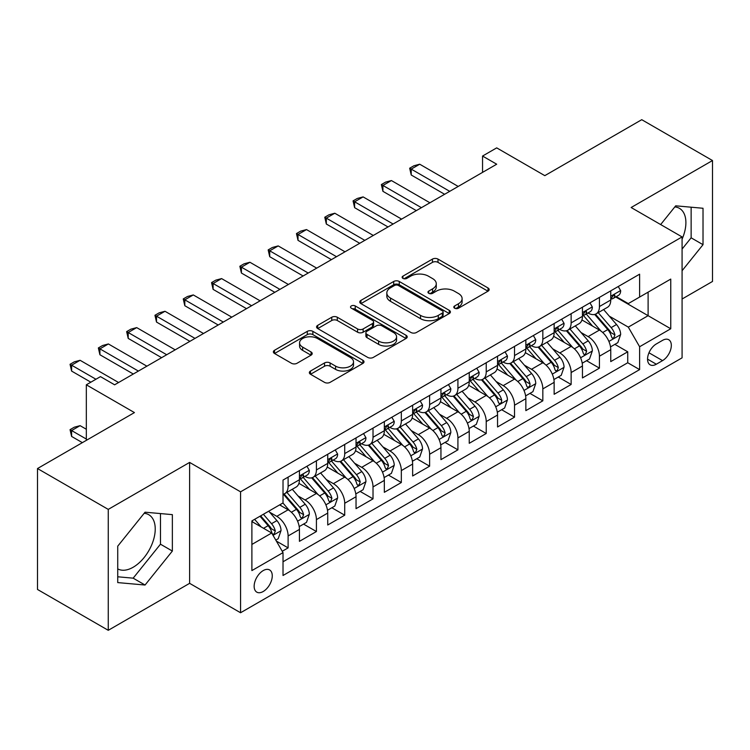 <?xml version="1.0" encoding="UTF-8"?>
<svg xmlns="http://www.w3.org/2000/svg" width="750" height="750" viewBox="0 0 750 750"><rect width="100%" height="100%" fill="white"/><g stroke="black" fill="none" stroke-linecap="round" stroke-linejoin="round"><path stroke-width="1.12" d="M454.613 308.212A2.747 1.584 0 0 0 458.494 308.212L488.016 291.178A3.928 2.269 0 0 0 489.169 289.575A3.928 2.269 0 0 0 488.016 287.972L438.009 259.097A3.928 2.269 0 0 0 432.45 259.097L402.938 276.141A2.747 1.584 0 0 0 402.131 277.266A2.747 1.584 0 0 0 402.938 278.381A2.747 1.584 0 0 0 406.828 278.381L410.644 276.178A12.572 7.256 0 0 1 428.428 276.178L432.591 278.588A12.572 7.256 0 0 1 436.275 283.716A12.572 7.256 0 0 1 432.591 288.853L428.775 291.056A2.747 1.584 0 0 0 427.969 292.181A2.747 1.584 0 0 0 428.775 293.297A2.747 1.584 0 0 0 432.666 293.297L436.481 291.094A12.572 7.256 0 0 1 454.256 291.094L458.428 293.503A12.572 7.256 0 0 1 462.113 298.631A12.572 7.256 0 0 1 458.428 303.769L454.613 305.972A2.747 1.584 0 0 0 453.806 307.097A2.747 1.584 0 0 0 454.613 308.212L454.613 305.972M117.731 568.894A31.219 18.028 120 0 0 133.162 567.244A31.219 18.028 120 0 0 153.553 539.728A31.219 18.028 120 0 0 148.772 514.716A31.219 18.028 120 0 0 144.159 513.3M263.203 591.506A12.806 7.397 120 0 0 271.575 580.219A12.806 7.397 120 0 0 269.616 569.953A12.806 7.397 120 0 0 263.203 570.591A12.806 7.397 120 0 0 254.841 581.878A12.806 7.397 120 0 0 256.8 592.144A12.806 7.397 120 0 0 263.203 591.506M674.822 206.925A31.219 18.028 -60 0 1 679.434 208.341A31.219 18.028 -60 0 1 682.078 239.166M310.5 371.044A3.928 2.269 0 0 0 309.347 372.656A3.928 2.269 0 0 0 310.5 374.259L324.525 382.359A3.928 2.269 0 0 0 330.084 382.359L362.859 363.431A3.928 2.269 0 0 0 364.012 361.828A3.928 2.269 0 0 0 362.859 360.225L312.863 331.35A3.928 2.269 0 0 0 307.303 331.35L274.519 350.278A3.928 2.269 0 0 0 273.375 351.881A3.928 2.269 0 0 0 274.519 353.484L291.469 363.272A3.928 2.269 0 0 0 297.028 363.272L311.053 355.172A3.928 2.269 0 0 0 312.206 353.569A3.928 2.269 0 0 0 311.053 351.966L302.653 347.109A10.509 6.066 0 0 1 299.569 342.816A10.509 6.066 0 0 1 306.056 337.219A10.509 6.066 0 0 1 317.512 338.531L350.428 357.534A10.509 6.066 0 0 1 353.512 361.828A10.509 6.066 0 0 1 347.025 367.434A10.509 6.066 0 0 1 335.569 366.112L330.084 362.944A3.928 2.269 0 0 0 324.525 362.944L310.5 371.044L310.5 374.259M682.078 299.016L712.5 281.456L712.5 160.538L641.747 119.691L544.809 175.65L496.697 147.872L482.55 156.047L496.697 164.213L114.619 384.806L100.472 376.631L86.325 384.806L86.325 440.363M108.253 509.391L108.253 630.309L189.619 583.331L189.619 462.422L108.253 509.391L37.5 468.544L134.438 412.584L86.325 384.806M189.619 462.422L240.563 491.831L682.078 236.925L682.078 357.844L240.563 612.75L240.563 491.831M712.5 160.538L631.134 207.516L682.078 236.925M410.925 332.475A3.928 2.269 0 0 0 416.475 332.475L449.259 313.547A3.928 2.269 0 0 0 450.413 311.944A3.928 2.269 0 0 0 449.259 310.341L399.253 281.475A3.928 2.269 0 0 0 393.703 281.475L360.919 300.394A3.928 2.269 0 0 0 359.766 301.997A3.928 2.269 0 0 0 360.919 303.609L410.925 332.475M352.434 308.812A2.747 1.584 0 0 1 355.228 309.197L355.228 305.934L406.059 335.278A3.928 2.269 0 0 1 407.213 336.881A3.928 2.269 0 0 1 406.059 338.494L373.284 357.413A3.928 2.269 0 0 1 367.725 357.413L317.719 328.547L317.719 325.341A3.928 2.269 0 0 0 316.566 326.944A3.928 2.269 0 0 0 317.719 328.547M317.719 325.341L331.753 317.241A3.928 2.269 0 0 1 337.303 317.241L357.581 328.95A3.928 2.269 0 0 0 363.141 328.95L372.45 323.569A3.928 2.269 0 0 0 373.603 321.966A3.928 2.269 0 0 0 372.45 320.363L351.337 308.175A2.747 1.584 0 0 1 350.531 307.05A2.747 1.584 0 0 1 352.228 305.587A2.747 1.584 0 0 1 355.228 305.934M108.253 630.309L37.5 589.462L37.5 468.544M282.244 551.269L288.113 547.875L276.366 541.097M269.691 512.241L276.797 516.337A16.012 9.244 60 0 1 288.113 535.95L299.438 529.416L299.438 541.341L316.416 531.534L303.534 524.1M297.984 495.9L305.091 499.997A16.012 9.244 60 0 1 316.416 519.609L327.731 513.075L327.731 525L344.719 515.194L331.837 507.759M326.288 479.559L333.394 483.656A16.012 9.244 60 0 1 344.719 503.269L356.034 496.734L356.034 508.659L373.022 498.853L360.141 491.419M354.591 463.219L361.697 467.325A16.012 9.244 60 0 1 373.022 486.928L384.337 480.394L384.337 492.319L401.325 482.522L388.444 475.078M382.894 446.878L390 450.984A16.012 9.244 60 0 1 401.325 470.587L412.641 464.053L412.641 475.978L429.619 466.181L416.747 458.747M411.197 430.538L418.303 434.644A16.012 9.244 60 0 1 429.619 454.247L440.944 447.712L440.944 459.637L457.922 449.841L445.05 442.406M439.5 414.197L446.606 418.303A16.012 9.244 60 0 1 457.922 437.906L469.247 431.372L469.247 443.297L486.225 433.5L473.353 426.066M467.803 397.856L474.909 401.962A16.012 9.244 60 0 1 486.225 421.566L497.55 415.031L497.55 426.966L514.528 417.159L501.647 409.725M496.106 381.516L503.203 385.622A16.012 9.244 60 0 1 514.528 405.225L525.853 398.691L525.853 410.625L542.831 400.819L529.95 393.384M524.4 365.175L531.506 369.281A16.012 9.244 60 0 1 542.831 388.894L554.147 382.35L554.147 394.284L571.134 384.478L558.253 377.044M552.703 348.834L559.809 352.941A16.012 9.244 60 0 1 571.134 372.553L582.45 366.009L582.45 377.944L599.438 368.137L599.438 356.212A16.012 9.244 -120 0 0 588.113 336.6L581.006 332.503M586.556 360.703L599.438 368.137M299.438 529.416A16.012 9.244 -120 0 0 288.113 509.803L279.619 504.9M327.731 513.075A16.012 9.244 -120 0 0 316.416 493.463L298.912 483.356M356.034 496.734A16.012 9.244 -120 0 0 344.719 477.122L327.216 467.016M384.337 480.394A16.012 9.244 -120 0 0 373.022 460.781L355.519 450.684M412.641 464.053A16.012 9.244 -120 0 0 401.325 444.441L383.822 434.344M440.944 447.712A16.012 9.244 -120 0 0 429.619 428.109L412.116 418.003M469.247 431.372A16.012 9.244 -120 0 0 457.922 411.769L440.419 401.663M497.55 415.031A16.012 9.244 -120 0 0 486.225 395.428L468.722 385.322M525.853 398.691A16.012 9.244 -120 0 0 514.528 379.088L497.025 368.981M554.147 382.35A16.012 9.244 -120 0 0 542.831 362.747L525.328 352.641M582.45 366.009A16.012 9.244 -120 0 0 571.134 346.406L553.631 336.3M662.55 340.359L656.325 343.95A12.403 7.162 120 0 0 648.216 354.891A12.403 7.162 120 0 0 650.119 364.828A12.403 7.162 120 0 0 656.325 364.219L662.55 360.619A12.403 7.162 120 0 0 670.65 349.688A12.403 7.162 120 0 0 668.747 339.741A12.403 7.162 120 0 0 662.55 340.359M251.888 544.444L271.697 533.006L283.022 552.619L283.022 575.494L639.619 369.609L639.619 346.734L628.303 327.122L609.309 316.163M283.022 552.619L251.888 570.591L251.888 520.913L283.022 502.941L283.022 480.066L639.619 274.181L639.619 297.056L670.753 279.084L670.753 328.762L639.619 346.734M304.95 476.381L305.091 476.475A16.012 9.244 60 0 0 313.097 477.262L324.422 470.728A16.012 9.244 -120 0 0 327.731 463.397L327.731 454.247M333.244 460.05L333.394 460.134A16.012 9.244 60 0 0 341.4 460.922L352.725 454.387A16.012 9.244 -120 0 0 356.034 447.056L356.034 437.906M361.547 443.709L361.697 443.794A16.012 9.244 60 0 0 369.703 444.581L381.028 438.047A16.012 9.244 -120 0 0 384.337 430.716L384.337 421.566M389.85 427.369L390 427.453A16.012 9.244 60 0 0 398.006 428.241L409.322 421.706A16.012 9.244 -120 0 0 412.641 414.375L412.641 405.225M418.153 411.028L418.303 411.112A16.012 9.244 60 0 0 426.309 411.9L437.625 405.366A16.012 9.244 -120 0 0 440.944 398.034L440.944 388.884M446.456 394.688L446.606 394.772A16.012 9.244 60 0 0 454.613 395.569L465.928 389.025A16.012 9.244 -120 0 0 469.247 381.703L469.247 372.544M474.759 378.347L474.909 378.431A16.012 9.244 60 0 0 482.906 379.228L494.231 372.684A16.012 9.244 -120 0 0 497.55 365.363L497.55 356.212M503.062 362.006L503.203 362.091A16.012 9.244 60 0 0 511.209 362.887L522.534 356.344A16.012 9.244 -120 0 0 525.853 349.022L525.853 339.872M531.366 345.666L531.506 345.75A16.012 9.244 60 0 0 539.513 346.547L550.837 340.012A16.012 9.244 -120 0 0 554.147 332.681L554.147 323.531M559.659 329.325L559.809 329.409A16.012 9.244 60 0 0 567.816 330.206L579.141 323.672A16.012 9.244 -120 0 0 582.45 316.341L582.45 307.191M283.022 561.769L627.731 362.747L627.731 351.797L610.753 361.603L610.753 349.678A16.012 9.244 -120 0 0 599.438 330.066L581.934 319.959M587.962 312.984L588.113 313.069A16.012 9.244 -120 0 0 596.119 313.866A16.012 9.244 -120 0 0 599.438 306.534L599.438 297.384M596.119 313.866L607.434 307.331A16.012 9.244 -120 0 0 610.753 300L610.753 290.85M288.113 477.122L288.113 486.272A16.012 9.244 60 0 1 284.794 493.603A16.012 9.244 60 0 1 283.022 494.25M284.794 493.603L296.119 487.069A16.012 9.244 -120 0 0 299.438 479.738L299.438 470.587M316.416 460.781L316.416 469.931A16.012 9.244 60 0 1 313.097 477.262M344.719 444.441L344.719 453.591A16.012 9.244 60 0 1 341.4 460.922M373.022 428.1L373.022 437.259A16.012 9.244 60 0 1 369.703 444.581M401.325 411.769L401.325 420.919A16.012 9.244 60 0 1 398.006 428.241M429.619 395.428L429.619 404.578A16.012 9.244 60 0 1 426.309 411.9M457.922 379.088L457.922 388.238A16.012 9.244 60 0 1 454.613 395.569M486.225 362.747L486.225 371.897A16.012 9.244 60 0 1 482.906 379.228M514.528 346.406L514.528 355.556A16.012 9.244 60 0 1 511.209 362.887M542.831 330.066L542.831 339.216A16.012 9.244 60 0 1 539.513 346.547M571.134 313.725L571.134 322.875A16.012 9.244 60 0 1 567.816 330.206M571.134 372.553L571.134 384.478M542.831 388.894L542.831 400.819M514.528 405.225L514.528 417.159M486.225 421.566L486.225 433.5M457.922 437.906L457.922 449.841M429.619 454.247L429.619 466.181M401.325 470.587L401.325 482.522M373.022 486.928L373.022 498.853M344.719 503.269L344.719 515.194M316.416 519.609L316.416 531.534M288.113 535.95L288.113 547.875M271.697 533.006L251.888 521.569M628.303 327.122L648.113 315.684L648.113 292.153L670.753 279.084M615.703 296.972L670.753 328.762M616.266 296.644L628.303 303.591L639.619 297.056M189.619 583.331L240.563 612.75M482.55 156.047L482.55 172.387M614.859 344.363L627.731 351.797M627.731 362.747L639.619 369.609M682.078 270.731L703.022 244.678L703.022 208.266L675.703 205.819L660.647 224.559M117.731 582.591L145.05 585.028L172.359 551.053L172.359 514.641L145.05 512.194L117.731 546.169L117.731 582.591M682.078 249.084L691.134 237.816L691.134 207.197M691.134 237.816L703.022 244.678M117.731 576.788L133.162 578.166L160.472 544.191L160.472 513.572M160.472 544.191L172.359 551.053M133.162 578.166L145.05 585.028M455.709 308.606L458.428 307.031A12.572 7.256 0 0 0 462.113 301.903L462.113 298.631M436.275 283.716L436.275 286.988A12.572 7.256 0 0 1 432.591 292.116L429.872 293.691M487.959 291.206L438.009 262.369A3.928 2.269 0 0 0 432.45 262.369L404.034 278.775M449.213 313.575L399.253 284.738A3.928 2.269 0 0 0 393.703 284.738L360.975 303.637M442.312 313.069A2.747 1.584 0 0 0 443.119 311.944A2.747 1.584 0 0 0 442.312 310.819L398.419 285.478A2.747 1.584 0 0 0 394.537 285.478L390.506 287.803A12.572 7.256 0 0 0 386.822 292.941A12.572 7.256 0 0 0 390.506 298.069L420.506 315.394A12.572 7.256 0 0 0 438.291 315.394L442.312 313.069L442.312 316.341A2.747 1.584 0 0 0 443.119 315.216L443.119 311.944M386.822 292.941L386.822 296.203A12.572 7.256 0 0 0 390.506 301.341L390.506 298.069M442.312 316.341L438.291 318.666A12.572 7.256 0 0 1 420.506 318.666L390.506 301.341M317.775 328.575L331.753 320.503L331.753 317.241M373.603 321.966L373.603 325.238A3.928 2.269 0 0 1 372.45 326.841L363.141 332.213A3.928 2.269 0 0 1 357.581 332.213L337.303 320.503A3.928 2.269 0 0 0 331.753 320.503M355.228 309.197L406.012 338.522M378.628 341.1A10.509 6.066 0 0 0 390.084 342.413A10.509 6.066 0 0 0 396.572 336.806A10.509 6.066 0 0 0 393.488 332.512L381.891 325.819A3.928 2.269 0 0 0 376.341 325.819L367.031 331.191A3.928 2.269 0 0 0 365.878 332.794A3.928 2.269 0 0 0 367.031 334.397L378.628 341.1L378.628 344.363A10.509 6.066 0 0 0 390.084 345.675A10.509 6.066 0 0 0 396.572 340.069L396.572 336.806M365.878 332.794L365.878 336.066A3.928 2.269 0 0 0 367.031 337.669L367.031 334.397M378.628 344.363L367.031 337.669M353.512 361.828L353.512 365.091A10.509 6.066 0 0 1 347.025 370.697A10.509 6.066 0 0 1 335.569 369.384L330.084 366.216A3.928 2.269 0 0 0 324.525 366.216L310.547 374.288M299.569 342.816L299.569 346.088A10.509 6.066 0 0 0 302.653 350.381L302.653 347.109M310.997 355.2L302.653 350.381M362.812 363.459L312.863 334.622A3.928 2.269 0 0 0 307.303 334.622L274.575 353.512M610.519 346.866L617.831 342.647L620.662 334.472A10.603 6.122 -120 0 0 616.528 324.516L603.6 309.544M601.003 331.097L586.228 313.988M592.594 326.119L584.016 316.191A25.416 14.672 -120 0 0 583.228 315.3M594.675 314.438L607.753 329.587A10.603 6.122 60 0 1 611.541 336.891L612.309 338.147L613.744 337.941L614.934 334.931A10.603 6.122 -120 0 0 611.147 327.619L598.219 312.647M595.444 314.194L609.497 330.459A5.4 3.122 60 0 1 610.856 332.578L614.934 334.931M618.253 286.519L620.662 290.681A10.603 6.122 60 0 1 618.459 295.378L613.088 298.481A10.603 6.122 -120 0 0 614.934 296.044L614.709 295.097L613.387 295.359L611.541 298.003A10.603 6.122 60 0 1 610.753 299.513M611.109 298.978L611.147 298.978A10.603 6.122 -120 0 0 613.088 298.481M449.719 191.334L411.225 169.116L411.225 175.003L409.669 168.216L413.916 165.769L419.719 164.213L458.203 186.441M444.619 194.278L411.225 175.003M419.719 164.213L411.225 169.116L409.669 168.216M582.216 363.206L589.528 358.988L592.359 350.812A10.603 6.122 -120 0 0 588.225 340.856L575.297 325.884M572.709 347.438L557.925 330.328M564.291 342.459L555.712 332.522A25.416 14.672 -120 0 0 554.925 331.641M566.372 330.778L579.45 345.919A10.603 6.122 60 0 1 583.237 353.231L584.006 354.488L585.441 354.281L586.631 351.272A10.603 6.122 -120 0 0 582.853 343.959L569.916 328.988M567.141 330.534L581.194 346.8A5.4 3.122 60 0 1 582.562 348.919L586.631 351.272M553.913 379.547L561.225 375.328L564.056 367.153A10.603 6.122 -120 0 0 559.922 357.197L546.994 342.225M544.406 363.778L529.622 346.669M535.997 358.8L527.419 348.863A25.416 14.672 -120 0 0 526.631 347.981M538.069 347.119L551.147 362.259A10.603 6.122 60 0 1 554.934 369.572L555.703 370.828L557.137 370.622L558.328 367.613A10.603 6.122 -120 0 0 554.55 360.3L541.613 345.328M538.837 346.875L552.891 363.141A5.4 3.122 60 0 1 554.259 365.259L558.328 367.613M525.609 395.887L532.922 391.669L535.753 383.494A10.603 6.122 -120 0 0 531.619 373.538L518.691 358.566M516.103 380.119L501.319 363.009M507.694 375.141L499.116 365.203A25.416 14.672 -120 0 0 498.328 364.322M509.766 363.459L522.853 378.6A10.603 6.122 60 0 1 526.631 385.912L527.4 387.169L528.834 386.962L529.8 385.8L530.025 383.953A10.603 6.122 -120 0 0 526.247 376.641L513.319 361.669M510.544 363.216L524.597 379.481A5.4 3.122 60 0 1 525.956 381.6L530.025 383.953M497.306 412.228L504.619 408.009L507.45 399.834A10.603 6.122 -120 0 0 503.325 389.878L490.388 374.906M487.8 396.459L473.016 379.35M479.391 391.481L470.812 381.544A25.416 14.672 -120 0 0 470.025 380.663M481.472 379.8L494.55 394.941A10.603 6.122 60 0 1 498.328 402.253L499.097 403.509L500.531 403.303L501.497 402.141L501.722 400.284A10.603 6.122 -120 0 0 497.944 392.981L485.016 378.009M482.241 379.556L496.294 395.822A5.4 3.122 60 0 1 497.653 397.941L501.722 400.284M589.95 302.859L592.359 307.022A10.603 6.122 60 0 1 590.166 311.719L584.784 314.822A10.603 6.122 -120 0 0 586.631 312.375L586.406 311.438L585.084 311.7L583.237 314.344A10.603 6.122 60 0 1 582.45 315.853M582.806 315.319L582.853 315.319A10.603 6.122 -120 0 0 584.784 314.822M421.416 207.675L382.922 185.456L382.922 191.334L381.366 184.556L385.613 182.109L391.416 180.553L429.909 202.772M416.325 210.619L382.922 191.334M391.416 180.553L382.922 185.456L381.366 184.556M561.647 319.2L564.056 323.363A10.603 6.122 60 0 1 561.863 328.059L556.481 331.163A10.603 6.122 -120 0 0 558.328 328.716L558.103 327.778L556.781 328.041L554.934 330.684A10.603 6.122 60 0 1 554.147 332.194M554.503 331.659L554.55 331.659A10.603 6.122 -120 0 0 556.481 331.163M393.113 224.016L354.619 201.797L354.619 207.675L353.062 200.897L357.309 198.45L363.113 196.894L401.606 219.113M388.022 226.959L354.619 207.675M363.113 196.894L354.619 201.797L353.062 200.897M533.353 335.541L535.753 339.703A10.603 6.122 60 0 1 533.559 344.4L528.178 347.503A10.603 6.122 -120 0 0 530.025 345.056L529.8 344.119L528.478 344.381L526.631 347.016A10.603 6.122 60 0 1 525.853 348.525M526.2 348L526.247 348A10.603 6.122 -120 0 0 528.178 347.503M364.809 240.356L326.325 218.138L326.325 224.016L324.769 217.238L329.006 214.791L334.809 213.234L373.303 235.453M359.719 243.3L326.325 224.016M334.809 213.234L326.325 218.138L324.769 217.238M505.05 351.881L507.45 356.044A10.603 6.122 60 0 1 505.256 360.741L499.875 363.844A10.603 6.122 -120 0 0 501.722 361.397L501.506 360.459L500.175 360.722L498.328 363.356A10.603 6.122 60 0 1 497.55 364.866M497.897 364.341L497.944 364.341A10.603 6.122 -120 0 0 499.875 363.844M336.506 256.697L298.022 234.478L298.022 240.356L296.466 233.578L300.703 231.122L306.506 229.575L345 251.794M331.416 259.641L298.022 240.356M306.506 229.575L298.022 234.478L296.466 233.578M469.003 428.569L476.325 424.35L479.147 416.175A10.603 6.122 -120 0 0 475.022 406.219L462.084 391.247M459.497 412.8L444.722 395.691M451.088 407.822L442.509 397.884A25.416 14.672 -120 0 0 441.722 397.003M453.169 396.141L466.247 411.281A10.603 6.122 60 0 1 470.025 418.594L470.803 419.85L472.228 419.644L473.428 416.625A10.603 6.122 -120 0 0 469.641 409.322L456.713 394.35M453.938 395.897L467.991 412.162A5.4 3.122 60 0 1 469.35 414.281L473.428 416.625M476.747 368.222L479.147 372.384A10.603 6.122 60 0 1 476.953 377.081L471.581 380.184A10.603 6.122 -120 0 0 473.428 377.738L473.203 376.8L471.872 377.062L470.025 379.697A10.603 6.122 60 0 1 469.247 381.206M469.603 380.681L469.641 380.681A10.603 6.122 -120 0 0 471.581 380.184M308.203 273.038L269.719 250.819L269.719 256.697L268.163 249.919L272.409 247.462L278.203 245.916L316.697 268.134M303.113 275.981L269.719 256.697M278.203 245.916L269.719 250.819L268.163 249.919M440.709 444.909L448.022 440.691L450.844 432.516A10.603 6.122 -120 0 0 446.719 422.559L433.791 407.587M431.194 429.141L416.419 412.031M422.784 424.153L414.206 414.225A25.416 14.672 -120 0 0 413.419 413.344M424.866 412.481L437.944 427.622A10.603 6.122 60 0 1 441.722 434.925L442.5 436.191L443.934 435.984L445.125 432.966A10.603 6.122 -120 0 0 441.337 425.663L428.409 410.691M425.634 412.228L439.688 428.503A5.4 3.122 60 0 1 441.047 430.622L445.125 432.966M448.444 384.562L450.844 388.725A10.603 6.122 60 0 1 448.65 393.422L443.278 396.525A10.603 6.122 -120 0 0 445.125 394.078L444.9 393.141L443.569 393.403L441.722 396.038A10.603 6.122 60 0 1 440.944 397.547M441.3 397.022L441.337 397.022A10.603 6.122 -120 0 0 443.278 396.525M279.909 289.378L241.416 267.159L241.416 273.038L239.859 266.259L244.106 263.803L249.909 262.256L288.394 284.475M274.809 292.322L241.416 273.038M249.909 262.256L241.416 267.159L239.859 266.259M412.406 461.25L419.719 457.031L422.55 448.856A10.603 6.122 -120 0 0 418.416 438.9L405.487 423.928M402.891 445.481L388.116 428.372M394.481 440.494L385.903 430.566A25.416 14.672 -120 0 0 385.116 429.684M396.562 428.822L409.641 443.962A10.603 6.122 60 0 1 413.428 451.266L414.197 452.531L415.631 452.325L416.822 449.306A10.603 6.122 -120 0 0 413.034 442.003L400.106 427.031M397.331 428.569L411.384 444.844A5.4 3.122 60 0 1 412.744 446.953L416.822 449.306M420.141 400.894L422.55 405.066A10.603 6.122 60 0 1 420.347 409.753L414.975 412.866A10.603 6.122 -120 0 0 416.822 410.419L416.597 409.481L415.275 409.744L413.428 412.378A10.603 6.122 60 0 1 412.641 413.888M412.997 413.363L413.034 413.363A10.603 6.122 -120 0 0 414.975 412.866M251.606 305.719L213.112 283.5L213.112 289.378L211.556 282.6L215.803 280.144L221.606 278.597L260.091 300.816M246.506 308.663L213.112 289.378M221.606 278.597L213.112 283.5L211.556 282.6M384.103 477.591L391.416 473.363L394.247 465.197A10.603 6.122 -120 0 0 390.113 455.241L377.184 440.269M374.587 461.822L359.812 444.713M366.178 456.834L357.6 446.906A25.416 14.672 -120 0 0 356.812 446.025M368.259 445.162L381.337 460.303A10.603 6.122 60 0 1 385.125 467.606L385.894 468.863L387.328 468.666L388.519 465.647A10.603 6.122 -120 0 0 384.741 458.344L371.803 443.372M369.028 444.909L383.081 461.184A5.4 3.122 60 0 1 384.45 463.294L388.519 465.647M391.837 417.234L394.247 421.406A10.603 6.122 60 0 1 392.053 426.094L386.672 429.206A10.603 6.122 -120 0 0 388.519 426.759L388.294 425.822L386.972 426.084L385.125 428.719A10.603 6.122 60 0 1 384.337 430.228M384.694 429.703L384.741 429.703A10.603 6.122 -120 0 0 386.672 429.206M223.303 322.059L184.809 299.831L184.809 305.719L183.253 298.941L187.5 296.484L193.303 294.938L231.788 317.156M218.203 325.003L184.809 305.719M193.303 294.938L184.809 299.831L183.253 298.941M355.8 493.931L363.113 489.703L365.944 481.537A10.603 6.122 -120 0 0 361.809 471.581L348.881 456.609M346.294 478.163L331.509 461.053M337.875 473.175L329.306 463.247A25.416 14.672 -120 0 0 328.509 462.366M339.956 461.503L353.034 476.644A10.603 6.122 60 0 1 356.822 483.947L357.591 485.203L359.025 485.006L360.216 481.988A10.603 6.122 -120 0 0 356.438 474.684L343.5 459.713M340.725 461.25L354.778 477.525A5.4 3.122 60 0 1 356.147 479.634L360.216 481.988M363.534 433.575L365.944 437.747A10.603 6.122 60 0 1 363.75 442.434L358.369 445.538A10.603 6.122 -120 0 0 360.216 443.1L359.991 442.153L358.669 442.425L356.822 445.059A10.603 6.122 60 0 1 356.034 446.569M356.391 446.034L356.438 446.034A10.603 6.122 -120 0 0 358.369 445.538M195 338.4L156.506 316.172L156.506 322.059L154.95 315.281L159.197 312.825L165 311.278L203.494 333.497M189.909 341.344L156.506 322.059M165 311.278L156.506 316.172L154.95 315.281M327.497 510.272L334.809 506.044L337.641 497.878A10.603 6.122 -120 0 0 333.506 487.913L320.578 472.95M317.991 494.503L303.206 477.384M309.581 489.516L301.003 479.587A25.416 14.672 -120 0 0 300.216 478.697M311.653 477.844L324.741 492.984A10.603 6.122 60 0 1 328.519 500.287L329.288 501.544L330.722 501.347L331.913 498.328A10.603 6.122 -120 0 0 328.134 491.025L315.197 476.053M312.422 477.591L326.484 493.866A5.4 3.122 60 0 1 327.844 495.975L331.913 498.328M335.231 449.916L337.641 454.088A10.603 6.122 60 0 1 335.447 458.775L330.066 461.878A10.603 6.122 -120 0 0 331.913 459.441L331.688 458.494L330.366 458.766L328.519 461.4A10.603 6.122 60 0 1 327.731 462.909M328.087 462.375L328.134 462.375A10.603 6.122 -120 0 0 330.066 461.878M166.697 354.741L128.203 332.512L128.203 338.4L126.647 331.613L130.894 329.166L136.697 327.609L175.191 349.838M161.606 357.675L128.203 338.4M136.697 327.609L128.203 332.512L126.647 331.613M299.194 526.613L306.506 522.384L309.337 514.219A10.603 6.122 -120 0 0 305.212 504.253L292.275 489.281M289.688 510.844L282.919 502.997M281.278 505.856L280.172 504.581M283.359 494.175L296.438 509.325A10.603 6.122 60 0 1 300.216 516.628L300.984 517.884L302.419 517.688L303.609 514.669A10.603 6.122 -120 0 0 299.831 507.366L286.903 492.394M284.128 493.931L298.181 510.206A5.4 3.122 60 0 1 299.541 512.316L303.609 514.669M306.938 466.256L309.337 470.428A10.603 6.122 60 0 1 307.144 475.116L301.762 478.219A10.603 6.122 -120 0 0 303.609 475.781L303.384 474.834L302.062 475.097L300.216 477.741A10.603 6.122 60 0 1 299.438 479.25M299.784 478.716L299.831 478.716A10.603 6.122 -120 0 0 301.762 478.219M138.394 371.081L99.909 348.853L99.909 354.741L98.353 347.953L102.591 345.506L108.394 343.95L146.888 366.178M133.303 374.016L99.909 354.741M108.394 343.95L99.909 348.853L98.353 347.953M275.803 540.112L278.203 538.725L281.034 530.559A10.603 6.122 -120 0 0 276.909 520.594L268.762 511.172M261.169 526.931L254.616 519.338M252.975 522.197L251.888 520.941M259.988 516.234L268.134 525.666A10.603 6.122 60 0 1 271.913 532.969L272.681 534.225L274.116 534.028L275.306 531.009A10.603 6.122 -120 0 0 271.528 523.706L263.391 514.275M260.644 515.859L269.878 526.547A5.4 3.122 60 0 1 271.238 528.656L275.306 531.009M86.325 429.253L80.091 425.653L71.606 430.556L86.325 439.05M71.606 436.434L70.05 429.656L71.606 430.556L71.606 436.434L82.359 442.65M70.05 429.656L74.297 427.209L80.091 425.653M95.944 379.247L71.606 365.194L71.606 371.081L70.05 364.294L74.297 361.847L80.091 360.291L118.584 382.519M90.853 382.191L71.606 371.081M80.091 360.291L71.606 365.194L70.05 364.294M276.797 516.337L288.113 509.803M305.091 499.997L316.416 493.463M333.394 483.656L344.719 477.122M361.697 467.325L373.022 460.781M390 450.984L401.325 444.441M418.303 434.644L429.619 428.109M446.606 418.303L457.922 411.769M474.909 401.962L486.225 395.428M503.203 385.622L514.528 379.088M531.506 369.281L542.831 362.747M559.809 352.941L571.134 346.406M588.113 336.6L599.438 330.066M599.438 306.534L610.753 300M288.113 486.272L299.438 479.738M316.416 469.931L327.731 463.397M344.719 453.591L356.034 447.056M373.022 437.259L384.337 430.716M401.325 420.919L412.641 414.375M429.619 404.578L440.944 398.034M457.922 388.238L469.247 381.703M486.225 371.897L497.55 365.363M514.528 355.556L525.853 349.022M542.831 339.216L554.147 332.681M571.134 322.875L582.45 316.341M599.438 356.212L610.753 349.678M648.975 352.791L662.55 360.619M647.55 359.147L656.325 364.219M458.428 307.031L458.428 303.769M428.775 293.297L428.775 291.056M432.591 292.116L432.591 288.853M402.938 278.381L402.938 276.141M432.45 262.369L432.45 259.097M438.009 262.369L438.009 259.097M488.016 291.178L488.016 287.972M360.919 303.609L360.919 300.394M393.703 284.738L393.703 281.475M399.253 284.738L399.253 281.475M449.259 313.547L449.259 310.341M420.506 318.666L420.506 315.394M438.291 318.666L438.291 315.394M337.303 320.503L337.303 317.241M357.581 332.213L357.581 328.95M363.141 332.213L363.141 328.95M372.45 326.841L372.45 323.569M406.059 338.494L406.059 335.278M324.525 366.216L324.525 362.944M330.084 366.216L330.084 362.944M335.569 369.384L335.569 366.112M311.053 355.172L311.053 351.966M274.519 353.484L274.519 350.278M307.303 334.622L307.303 331.35M312.863 334.622L312.863 331.35M362.859 363.431L362.859 360.225M608.897 341.428L620.588 334.678M611.147 327.619L616.528 324.516M602.7 332.503L607.753 329.587M620.588 290.559L610.753 296.241M613.566 295.247L614.934 296.044M580.594 357.769L592.284 351.019M582.853 343.959L588.225 340.856M574.397 348.844L579.45 345.919M552.3 374.109L563.981 367.359M554.55 360.3L559.922 357.197M546.094 365.184L551.147 362.259M523.997 390.45L535.688 383.7M526.247 376.641L531.619 373.538M517.791 381.525L522.853 378.6M495.694 406.791L507.384 400.041M497.944 392.981L503.325 389.878M489.488 397.866L494.55 394.941M592.284 306.9L582.45 312.581M585.262 311.588L586.631 312.375M563.981 323.241L554.147 328.922M556.959 327.928L558.328 328.716M535.688 339.581L525.853 345.262M528.656 344.269L530.025 345.056M507.384 355.922L497.55 361.603M500.353 360.609L501.722 361.397M467.391 423.131L479.081 416.381M469.641 409.322L475.022 406.219M461.184 414.206L466.247 411.281M479.081 372.262L469.247 377.944M472.05 376.95L473.428 377.738M439.088 439.472L450.778 432.722M441.337 425.663L446.719 422.559M432.881 430.547L437.944 427.622M450.778 388.603L440.944 394.284M443.756 393.291L445.125 394.078M410.784 455.812L422.475 449.062M413.034 442.003L418.416 438.9M404.587 446.887L409.641 443.962M422.475 404.944L412.641 410.625M415.453 409.631L416.822 410.419M382.481 472.153L394.172 465.403M384.741 458.344L390.113 455.241M376.284 463.219L381.337 460.303M394.172 421.284L384.337 426.956M387.15 425.972L388.519 426.759M354.178 488.494L365.869 481.744M356.438 474.684L361.809 471.581M347.981 479.559L353.034 476.644M365.869 437.625L356.034 443.297M358.847 442.312L360.216 443.1M325.884 504.834L337.575 498.084M328.134 491.025L333.506 487.913M319.678 495.9L324.741 492.984M337.575 453.966L327.731 459.637M330.544 458.644L331.913 459.441M297.581 521.175L309.272 514.425M299.831 507.366L305.212 504.253M291.375 512.241L296.438 509.325M309.272 470.306L299.438 475.978M302.241 474.984L303.609 475.781M273.047 535.341L280.969 530.756M271.528 523.706L276.909 520.594M263.55 528.309L268.134 525.666"/></g></svg>

